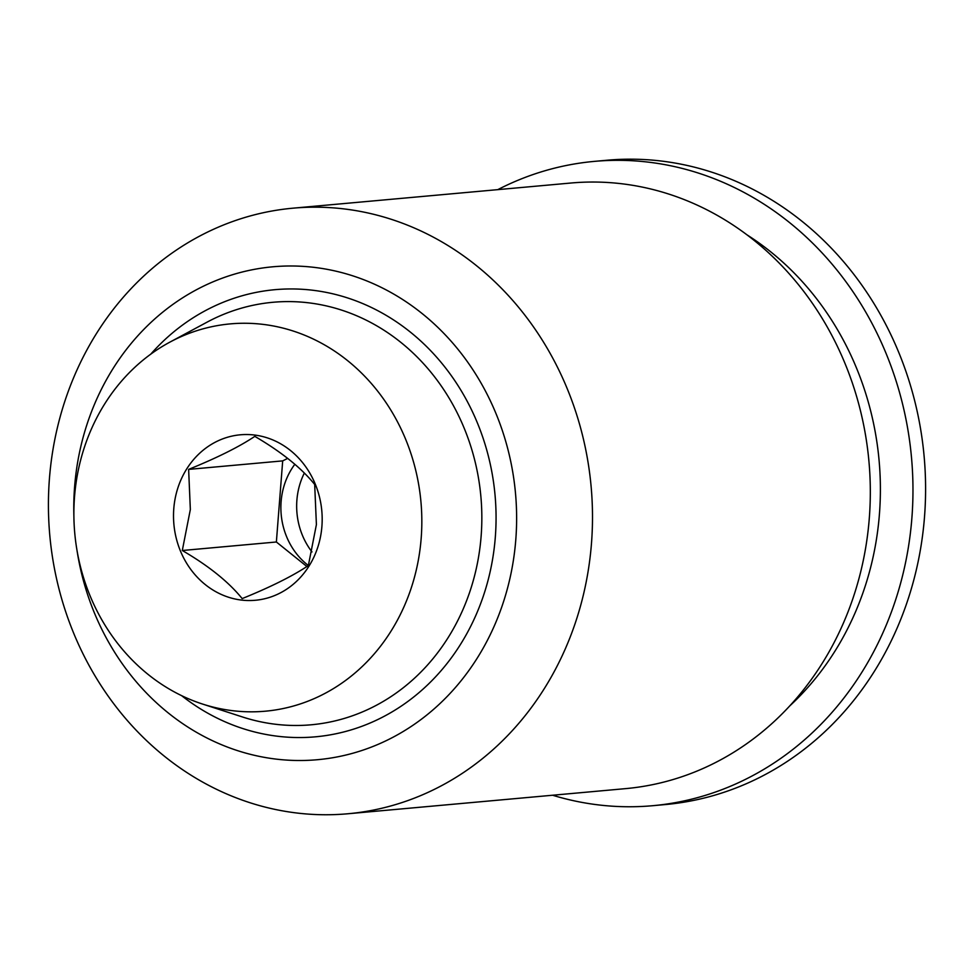 <?xml version="1.0" encoding="UTF-8"?>
<svg xmlns="http://www.w3.org/2000/svg" width="974" height="974" viewBox="0 0 974 974"><rect width="100%" height="100%" fill="white"/><g stroke="black" fill="none" stroke-linecap="round" stroke-linejoin="round"><path stroke-width="1.46" d="M150.739 354.183A224.495 200.668 84.8 0 1 426.502 346.488A224.495 200.668 84.8 0 1 454.298 653.737A224.495 200.668 84.8 0 1 181.639 695.667M76.995 550.322A247.469 221.208 -95.2 0 0 167.309 712.177A247.469 221.208 -95.2 0 0 475.957 660.116A247.469 221.208 -95.2 0 0 423.106 314.334A247.469 221.208 -95.2 0 0 190.393 293.113A247.469 221.208 -95.2 0 0 73.878 515.952M163.328 755.361A304.034 271.77 84.8 0 1 57.381 427.708A304.034 271.77 84.8 0 1 293.064 208.168A304.034 271.77 84.8 0 1 477.601 266.572A304.034 271.77 84.8 0 1 583.536 594.225A304.034 271.77 84.8 0 1 347.864 813.765A304.034 271.77 84.8 0 1 163.328 755.361M552.599 795.234A323.478 289.144 -95.2 0 0 652.69 805.705L665.315 804.561A323.478 289.144 -95.2 0 0 916.059 570.983A323.478 289.144 -95.2 0 0 803.343 222.376A323.478 289.144 -95.2 0 0 607.009 160.235L594.384 161.38A323.478 289.144 -95.2 0 0 497.799 189.638M652.69 805.705A323.478 289.144 -95.2 0 0 903.434 572.128A323.478 289.144 -95.2 0 0 790.718 223.521A323.478 289.144 -95.2 0 0 594.384 161.38M789.597 706.053A287.062 256.6 -95.2 0 0 771.895 252.79A287.062 256.6 -95.2 0 0 746.961 234.831M347.864 813.765L625.673 788.623A304.034 271.77 -95.2 0 0 861.357 569.084A304.034 271.77 -95.2 0 0 755.41 241.43A304.034 271.77 -95.2 0 0 570.874 183.027L293.064 208.168M308.368 565.517A68.935 61.618 84.8 0 1 281.109 501.622A68.935 61.618 84.8 0 1 294.818 464.294M304.302 473.121A68.935 61.618 -95.2 0 0 296.887 500.198A68.935 61.618 -95.2 0 0 311.997 551.929M182.296 550.505C208.631 565.833 228.586 581.868 242.173 598.596C270.589 587.066 292.65 576.06 308.356 565.565L316.404 524.572L314.675 484.455C301.368 467.946 281.413 451.924 254.811 436.364C239.409 446.713 217.348 457.719 188.627 469.395L190.344 509.512L182.296 550.505L276.373 541.994L306.895 566.515M321.907 526.386A83.082 74.267 84.8 0 1 241.418 600.069A83.082 74.267 84.8 0 1 173.786 508.684A83.082 74.267 84.8 0 1 254.275 435.001A83.082 74.267 84.8 0 1 321.907 526.386M421.182 538.245A194.435 173.798 -95.2 0 0 345.551 359.016A194.435 173.798 -95.2 0 0 169.841 342.154A194.435 173.798 -95.2 0 0 74.523 496.825A194.435 173.798 -95.2 0 0 202.592 704.068A194.435 173.798 -95.2 0 0 421.182 538.245M169.841 342.154L206.951 322.211A212.113 189.601 84.8 0 1 272.927 302.281A212.113 189.601 84.8 0 1 481.132 536.126A212.113 189.601 84.8 0 1 311.169 724.79A212.113 189.601 84.8 0 1 242.684 717.034L202.592 704.068M287.659 458.401L282.691 460.885L276.373 541.994M282.691 460.885L188.627 469.395"/></g></svg>

